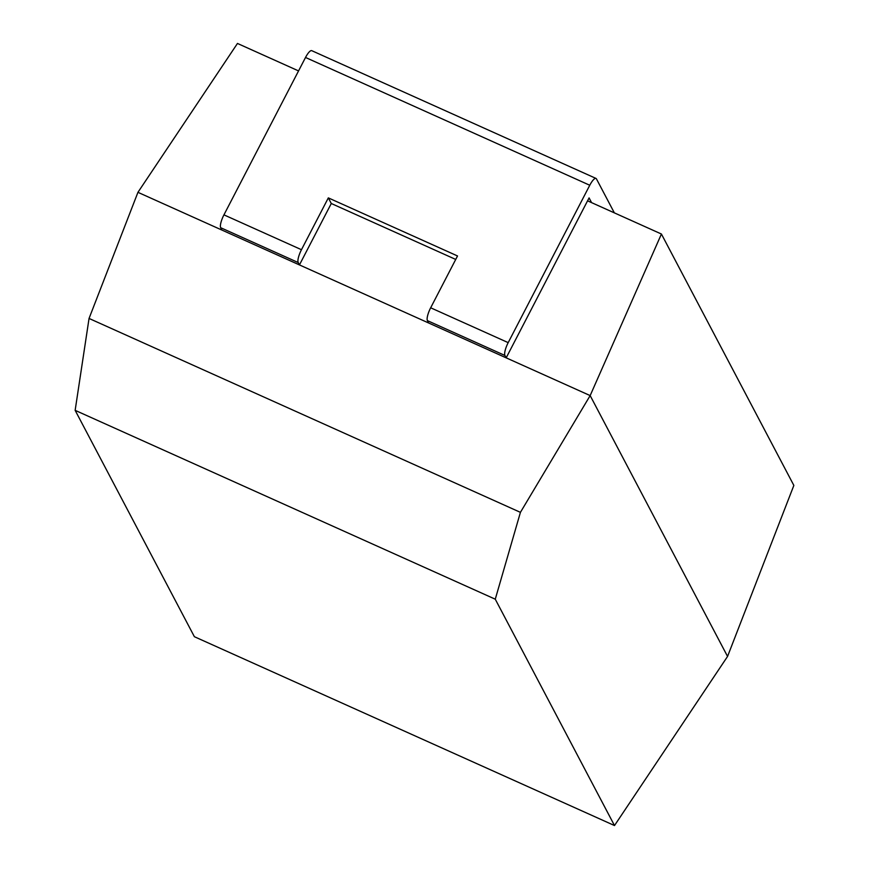 <?xml version="1.0" encoding="UTF-8"?>
<svg xmlns="http://www.w3.org/2000/svg" width="869" height="869" viewBox="0 0 869 869"><rect width="100%" height="100%" fill="white"/><g stroke="black" fill="none" stroke-linecap="round" stroke-linejoin="round"><path stroke-width="1.3" d="M75.147 410.342L89.051 318.445L520.422 512.352L495.265 599.197L75.147 410.342L194.384 636.705L614.502 825.55L727.559 656.432L793.853 485.423L661.418 234.022L587.563 200.826M298.556 70.91L237.465 43.45L137.943 192.321L590.16 395.591L661.418 234.022M520.422 512.352L590.16 395.591L727.559 656.432L590.16 395.591L137.943 192.321L89.051 318.445M614.502 825.55L495.265 599.197M299.447 264.915L298.197 262.547L220.672 227.7L221.921 230.068L299.447 264.915L331.285 203.498L328.33 197.882L301.467 249.707A11.025 2.944 114.2 0 0 298.197 262.547M614.35 212.862L596.449 178.895A11.025 2.944 114.2 0 0 595.993 178.427A11.025 2.944 114.2 0 0 589.769 185.249L508.191 342.636A11.025 2.944 114.2 0 0 504.922 355.464L506.171 357.843L428.656 322.996L427.396 320.618A11.025 2.944 -65.8 0 1 430.666 307.789L457.528 255.964L328.33 197.882M589.769 185.249L305.519 57.473L223.941 214.86L301.467 249.707M305.519 57.473A11.025 2.944 -65.8 0 1 311.743 50.663L595.993 178.427M220.672 227.7A11.025 2.944 -65.8 0 1 223.941 214.86M591.572 202.629L589.084 197.904L506.171 357.843M455.725 259.44L331.285 203.498M504.922 355.464L427.396 320.618M430.666 307.789L508.191 342.636"/></g></svg>
